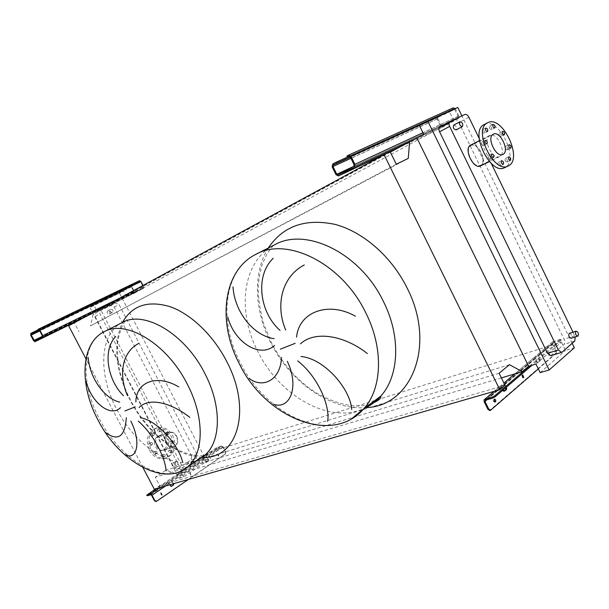 <?xml version="1.0" encoding="UTF-8"?>
<svg xmlns="http://www.w3.org/2000/svg" width="609" height="609" viewBox="0 0 609 609"><rect width="100%" height="100%" fill="white"/><g stroke="black" fill="none" stroke-linecap="round" stroke-linejoin="round"><path stroke-width="0.46" stroke-dasharray="3.04 2.28" d="M42.95 336.648L40.75 337.797L42.95 336.648M134.239 293.051L136.34 291.955L134.239 293.051M135.502 291.536L133.386 292.632L135.502 291.536M139.491 280.711L37.781 329.553M137.246 281.876L137.581 282.53L38.984 329.895M137.581 282.53L139.849 281.358L140.572 281.8L143.153 286.793L143.085 287.669L135.046 292.008L134.33 291.566L131.772 286.633L131.833 285.766L132.496 285.385L131.986 285.606L131.651 284.959L132.153 284.73L131.498 285.111L131.384 286.847L133.934 291.78L135.373 292.663L143.419 288.323L143.557 286.573L142.993 285.484M135.373 292.663L79.436 319.984L135.373 292.663M131.651 284.959L37.979 329.918M131.986 285.606L39.341 330.147M190.221 472.995L190.967 474.936L190.221 472.995M190.746 474.967L190 473.026L190.746 474.967M217.931 454.101L218.859 455.897L217.931 454.101M218.418 456.027L217.489 454.23L218.418 456.027M161.012 492.925L160.57 493.054L161.552 494.95M225.117 454.04L225.84 451.977L223.198 446.877L221.668 445.879L206.002 456.476L207.547 457.504L208.818 459.962L208.666 460.944L206.717 462.277L205.888 461.957L204.609 459.498L203.063 458.463L206.002 456.476L206.337 457.123L203.398 459.117L205.454 462.094L206.276 462.406L208.232 461.074L208.385 460.092L206.337 457.123L221.996 446.519L222.765 447.014L225.399 452.114L225.117 454.04L155.927 501.504M170.025 484.726L169.348 483.424L167.78 482.343L170.916 480.219L172.476 481.3L173.717 483.668M173.283 483.79L171.266 480.889L168.13 483.013L170.246 486.096L171.175 486.363M221.668 445.879L216.324 447.904L216.652 448.536L147.545 495.254L147.188 494.577M216.324 447.904L206.261 454.695M205.4 455.281L155.638 488.875M225.551 453.903L188.379 479.443M147.02 495.734L147.545 495.254M216.652 448.536L221.996 446.519M170.916 480.219L171.266 480.889L203.398 459.117L203.063 458.463L170.916 480.219M150.788 494.759L168.13 483.013L167.78 482.343L159.977 487.626M351.401 167.886L347.838 169.789L351.401 167.886M444.585 125.698L447.935 123.916L444.585 125.698M447.212 123.117L443.862 124.906L447.212 123.117M453.035 107.953L346.902 156.148M449.67 109.704L450.112 110.625L349.536 156.239M450.112 110.625L453.583 108.828L454.702 109.369L458.113 116.388L457.778 117.735L442.332 126.071L441.198 125.538L437.841 118.633L438.153 117.309L439.66 116.418L438.937 115.619L437.711 116.395L437.087 119.044L440.444 125.949L442.705 127.007L458.227 118.656L458.889 115.969L455.281 108.6M438.937 115.619L347.389 157.122M439.378 116.532L350.289 157.046M569.461 333.268C571.531 334.097 572.171 335.696 571.394 338.064L571.135 338.216M107.785 310.788L107.747 310.803C106.666 312.729 107.237 313.802 109.468 314.016L109.498 314C110.579 312.082 110.008 311.009 107.785 310.788M112.391 312.47C110.16 312.25 109.582 311.176 110.663 309.243L110.701 309.227C112.931 309.448 113.502 310.529 112.421 312.455L112.391 312.47M174.25 466.174L173.908 466.334C171.966 465.908 171.525 464.789 172.591 462.992L172.933 462.832C174.874 463.251 175.316 464.37 174.25 466.174M175.75 462.003C174.684 463.807 175.118 464.926 177.067 465.36L177.417 465.2C178.475 463.388 178.034 462.269 176.085 461.843L175.75 462.003M499.86 165.922C500.499 164.125 499.943 162.946 498.185 162.39L498.154 162.405C497.507 164.194 498.063 165.374 499.822 165.945L499.86 165.922M506.954 161.979C507.579 160.205 507.023 159.033 505.295 158.477L505.264 158.492C504.633 160.266 505.188 161.431 506.916 161.994L506.954 161.979M507.358 149.852C507.975 148.086 507.426 146.929 505.698 146.366L505.683 146.381C505.059 148.139 505.615 149.296 507.335 149.86L507.358 149.852M500.941 136.553C501.565 134.787 501.009 133.63 499.266 133.074L499.266 133.074C498.634 134.833 499.19 135.997 500.933 136.553L504.343 134.84M491.349 129.671L491.349 129.671C491.988 127.898 491.417 126.725 489.651 126.162L489.644 126.17C489.012 127.951 489.583 129.116 491.349 129.671L494.759 127.92M484.086 133.318L484.094 133.318C484.741 131.521 484.17 130.341 482.374 129.786L482.366 129.786C481.719 131.59 482.29 132.77 484.086 133.318L487.504 131.559M483.531 145.574C484.193 143.754 483.622 142.567 481.81 142.011L481.81 142.019C481.14 143.831 481.711 145.018 483.523 145.574L483.531 145.574M490.116 159.162C490.77 157.35 490.207 156.163 488.418 155.607L488.395 155.615C487.733 157.427 488.296 158.614 490.093 159.177L490.116 159.162M484.338 124.472C498.702 116.327 519.888 160.319 505.097 167.414L504.724 167.612M499.829 156.513L499.677 156.589C492.635 160.662 482.138 138.578 489.636 135.434L489.636 135.426C496.655 131.27 507.198 153.125 499.829 156.513M470.947 145.559L470.947 145.559C477.7 141.57 487.626 162.063 480.539 165.321L480.394 165.397C473.619 169.302 463.746 148.596 470.947 145.559L493.29 134.178M168.746 450.47L168.967 450.363C170.36 450.652 170.68 451.436 169.926 452.723L169.705 452.83C168.305 452.54 167.985 451.749 168.746 450.47M171.548 452.198C172.309 450.904 171.989 450.12 170.589 449.83L170.368 449.929C169.614 451.216 169.934 452.007 171.327 452.297L171.548 452.198M161.956 454.87L162.177 454.763C163.585 455.052 163.912 455.844 163.143 457.138L162.915 457.245C161.507 456.956 161.187 456.156 161.956 454.87M164.765 456.613C165.534 455.319 165.214 454.527 163.798 454.238L163.577 454.337C162.809 455.631 163.128 456.423 164.537 456.72L164.765 456.613M153.871 451.84L154.092 451.733C155.523 452.015 155.843 452.814 155.067 454.116L154.846 454.223C153.415 453.933 153.095 453.142 153.871 451.84M156.68 453.583C157.465 452.274 157.137 451.482 155.706 451.2L155.485 451.299C154.709 452.601 155.029 453.401 156.46 453.69L156.68 453.583M149.304 443.093L149.502 442.994C150.948 443.268 151.283 444.06 150.499 445.377L150.294 445.476C148.847 445.194 148.52 444.403 149.304 443.093M152.105 444.829C152.889 443.512 152.554 442.713 151.108 442.439L150.91 442.537C150.126 443.847 150.453 444.646 151.9 444.92L152.105 444.829M150.979 433.844L151.161 433.753C152.608 434.019 152.943 434.811 152.166 436.12L151.976 436.211C150.53 435.937 150.195 435.153 150.979 433.844M153.773 435.557C154.549 434.24 154.214 433.448 152.768 433.182L152.577 433.273C151.801 434.582 152.136 435.374 153.582 435.641L153.773 435.557M157.845 429.566L158.028 429.482C159.467 429.741 159.794 430.525 159.033 431.827L158.842 431.918C157.411 431.652 157.076 430.868 157.845 429.566M160.639 431.256C161.4 429.954 161.073 429.17 159.634 428.903L159.451 428.987C158.683 430.289 159.018 431.073 160.449 431.347L160.639 431.256M165.838 432.672L166.021 432.588C167.437 432.854 167.764 433.638 167.011 434.933L166.82 435.016C165.404 434.742 165.077 433.966 165.838 432.672M168.624 434.369C169.378 433.075 169.051 432.291 167.635 432.017L167.445 432.108C166.691 433.395 167.018 434.179 168.434 434.453L168.624 434.369M170.322 441.297L170.528 441.205C171.928 441.479 172.248 442.263 171.502 443.55L171.289 443.641C169.896 443.36 169.568 442.583 170.322 441.297M173.123 443.002C173.869 441.715 173.55 440.931 172.149 440.65L171.944 440.749C171.19 442.027 171.517 442.812 172.91 443.101L173.123 443.002M149.479 450.333C153.491 457.047 158.629 459.757 164.894 458.47C173.238 454.36 175.369 447.021 171.281 436.447C167.178 429.551 161.895 426.871 155.432 428.416C147.431 432.626 145.444 439.934 149.479 450.333M151.085 449.792C155.105 456.522 160.251 459.239 166.523 457.945C174.867 453.834 176.998 446.481 172.903 435.892C168.792 428.98 163.501 426.292 157.031 427.838C149.03 432.055 147.043 439.371 151.085 449.792M176.435 436.356C174.509 433.106 172.035 431.827 169.02 432.519C165.214 434.491 164.278 437.955 166.196 442.91C168.107 446.115 170.55 447.409 173.519 446.77C177.394 444.821 178.368 441.35 176.435 436.356M165.572 440.086C163.661 436.881 161.202 435.618 158.203 436.31C154.412 438.274 153.468 441.692 155.364 446.587C157.251 449.754 159.672 451.018 162.633 450.386C166.501 448.445 167.475 445.019 165.572 440.086M156.726 446.199C158.705 449.526 161.248 450.858 164.354 450.188C168.411 448.163 169.431 444.555 167.429 439.378C165.427 436.006 162.847 434.681 159.695 435.405C155.721 437.468 154.732 441.061 156.726 446.199M176.679 436.204C178.711 441.434 177.691 445.08 173.618 447.12C170.505 447.782 167.947 446.435 165.945 443.07C163.935 437.879 164.917 434.247 168.899 432.177C172.065 431.454 174.654 432.793 176.679 436.204M191.675 456.118L191.051 459.94L177.425 469.075L176.854 469.333L174.098 467.841L95.133 316.474L95.933 312.79L110.769 305.535L114.218 307.088L191.675 456.118L196.897 454.474L196.288 458.318L182.639 467.484L182.068 467.75L179.305 466.243L99.914 313.917L100.63 310.247L115.573 302.939L119.029 304.515L196.897 454.474M390.354 152.136L97.189 311.382L93.984 305.231L89.965 307.454L119.524 293.203L206.032 459.947L210.486 458.592L207.456 452.746L180.393 470.993L184.078 469.882L177.447 474.358L165.93 470.133L155.257 477.22L159.672 485.647L154.321 489.255M89.965 307.454L179.084 478.278L206.032 459.947M423.841 134.543L453.774 120.536L126.71 296.964L123.597 290.965L119.524 293.203M97.189 311.382L126.71 296.964M408.258 158.401L90.551 325.861L93.322 313.095M396.299 164.232L90.551 325.861M390.171 151.778L74.496 322.976L79.018 331.608M68.657 325.83L74.496 322.976M142.925 467.514L85.945 358.815M505.021 385.291L159.672 485.647M499.106 373.271L155.257 477.22M509.467 364.684L165.93 470.133M501.382 377.892L177.447 474.358M535.958 364.06L561.429 342.22L207.456 452.746M457.808 107.45L449.602 111.957L453.774 120.536M572.163 343.316L461.896 115.885M561.429 342.22L565.449 350.495L574.333 347.792M184.078 469.882L100.561 309.555M93.984 305.231L123.597 290.965M179.084 478.278L183.515 476.976L210.486 458.592M183.515 476.976L180.393 470.993M540.145 372.624L565.449 350.495M439.911 126.885L454.969 119.851C456.362 119.478 457.686 120.407 458.92 122.637L564.01 339.183C564.977 341.489 564.969 343.225 563.98 344.389L550.757 355.686M419.494 125.644L449.602 111.957M479.169 138.433L491.303 163.486M572.993 332.149L575.201 336.944M453.735 125.058C456.217 125.781 457.024 127.395 456.149 129.884M480.767 165.8C488.197 162.382 477.791 140.9 470.711 145.079M494.927 401.879L493.945 402.039L493.206 400.851L493.328 399.55L494.158 399.344M523.116 377.58L522.735 377.915L521.692 375.228L522.362 375.205M547.91 352.778L548.937 355.367L547.91 352.778M549.95 355.017L548.922 352.428L549.95 355.017M506.323 387.255L504.945 384.454L505.325 383.267L501.9 386.136L503.293 389.844M504.861 382.33L505.325 383.267L536.08 357.178L535.692 358.336L537.359 361.761L538.265 362.271L540.107 360.688L540.13 359.394L538.463 355.983L538.851 354.826L536.08 357.178L535.638 356.28L538.417 353.928L537.64 354.514L537.633 356.235L539.3 359.645L539.277 360.939L537.435 362.515L536.529 362.012L534.862 358.594L534.869 356.859L535.638 356.28L514.833 373.888M504.008 383.053L504.1 384.698L505.645 387.834M504.077 391.107L503.628 391.442L502.821 390.849L501.062 387.278L501.047 385.482L503.94 383.107M560.615 339.594L559.823 339.365L552.355 342.06L552.333 343.758L555.758 350.799L555.735 353.319L556.557 353.068L556.58 350.548L553.155 343.499L553.551 342.365L560.257 340.256L561.041 340.484L560.615 339.594L529.723 365.94M561.041 340.484L532.091 365.225M556.557 353.068L538.318 368.887M555.735 353.319L489.636 410.504M485.35 400.212L502.288 385.84L501.824 384.903L494.226 391.336M553.124 341.482L538.417 353.928L538.851 354.826L553.551 342.365M38.839 329.964L38.458 329.256M143.557 286.573L118.778 298.623M143.419 288.323L87.277 315.721M133.934 291.78L33.579 340.652M131.384 286.847L30.754 335.3M131.498 285.111L30.762 333.473M131.833 285.766L39.395 330.207M131.772 286.633L39.791 330.923M134.33 291.566L42.516 336.275M34.698 340.949L135.046 292.008L34.705 340.941M143.085 287.669L42.364 336.754M143.153 286.793L42.371 335.825M140.572 281.8L39.516 330.405M139.834 281.366L38.786 329.895L139.849 281.358M131.894 284.898L132.229 285.545M139.431 281.586L139.088 280.932M223.198 446.877L207.547 457.504M204.609 459.498L172.476 481.3M169.348 483.424L165.511 486.028M222.765 447.014L207.106 457.641M204.175 459.628L172.042 481.43M168.914 483.554L151.572 495.315M156.642 501.245L156.208 501.367M218.464 447.623L218.136 446.991M225.84 451.977L225.399 452.114M170.246 486.096L170.68 485.967M208.385 460.092L208.818 459.962M208.232 461.074L208.666 460.944M206.276 462.406L206.717 462.277M205.454 462.094L205.888 461.957M347.823 157.008L347.313 155.973M455.486 108.942L423.08 123.665M458.889 115.969L422.935 132.686M458.227 118.656L420.986 136.081M442.842 126.946L397.966 148.01M440.444 125.949L336.031 174.692M437.087 119.044L332.179 166.935M437.711 116.395L332.704 164.034M438.153 117.309L350.381 157.244M437.841 118.633L350.913 158.31M441.198 125.538L352.877 166.759M442.4 126.033L338.079 174.859L442.332 126.071M457.778 117.735L353.821 166.242M458.113 116.388L354.111 164.765M454.702 109.369L350.198 156.871M453.477 108.874L348.995 156.224L453.583 108.828M438.465 115.976L438.906 116.89M452.7 109.3L452.259 108.379M369.709 404.368C354.978 408.426 337.203 404.612 316.383 392.934C298.227 381.592 283.292 364.989 271.561 343.126L263.179 322.473C259.518 307.515 257.889 295.205 258.292 285.545C259.198 276.448 260.637 269.071 262.608 263.415L266.833 254.242C270.868 248.152 273.494 244.985 274.72 244.734C242.237 260.728 236.482 311.07 258.087 351.956C279.676 395.949 329.682 424.686 364.235 408.433M268.325 247.992C252.545 272.725 254.349 310.925 270.959 343.187C290.341 382.094 330.664 410.687 366.001 407.588M255.986 254.265C223.541 270.236 218.281 321.179 240.311 362.758C263.233 409.499 317.16 439.249 351.515 418.855M122.219 322.542C99.32 333.671 97.98 374.497 116.639 409.081C135.662 446.648 175.217 472.135 199.052 459.133M202.158 457.26C176.907 456.933 146.624 432.299 130.296 400.524C115.36 370.455 112.764 344.412 122.523 322.382M104.131 331.745C81.4 342.791 80.517 383.99 99.495 419.061C120.415 460.579 165.382 486.934 187.671 466.806M191.051 459.94L196.288 458.318M177.425 469.075L182.639 467.484M174.098 467.841L179.305 466.243M95.133 316.474L99.914 313.917M95.933 312.79L100.706 310.209M110.769 305.535L115.573 302.939M114.218 307.088L119.029 304.515M468.93 117.278L458.92 122.637M574.759 335.803L564.01 339.183M464.964 114.454L454.969 119.851M562.061 352.131L551.198 355.428M574.759 341.048L563.98 344.389M535.692 358.336L504.945 384.454M501.907 387.027L486.911 399.77M534.862 358.594L504.1 384.698M501.062 387.278L484.125 401.651M553.155 343.499L538.463 355.983M490.778 410.108L489.925 410.337M552.333 343.758L537.633 356.235M559.823 339.365L560.257 340.256M556.58 350.548L555.758 350.799M503.666 390.605L502.821 390.849M504.321 391.206L503.788 391.359M537.359 361.761L536.529 362.012M538.265 362.271L537.435 362.515M540.107 360.688L539.277 360.939M540.13 359.394L539.3 359.645M43.62 336.343L43.993 337.051M136.005 291.3L136.34 291.955M133.386 292.632L133.729 293.287M40.75 337.797L41.115 338.497M132.496 285.385L132.153 284.73M190 473.026L190.434 472.904M217.679 454.147L218.121 454.009M160.814 492.947L161.195 492.841M161.316 495.048L161.75 494.927M170.946 486.484L171.38 486.355M206.139 462.475L206.573 462.338M218.228 456.118L218.669 455.981M190.533 475.066L190.967 474.936M351.804 167.703L352.314 168.731M447.486 122.995L447.935 123.916M442.705 127.007L397.959 148.01M443.862 124.906L444.311 125.819M347.838 169.789L348.333 170.779M439.66 116.418L439.211 115.504M125.035 320.981L121.336 327.771L118.047 339.221C117.004 347.983 117.293 357.46 118.915 367.653C121.488 379.354 125.393 390.285 130.638 400.456C138.174 414.653 147.949 427.122 159.977 437.856L173.504 447.524L177.851 449.868C188.699 454.832 197.59 456.689 204.517 455.448M107.747 310.803L110.663 309.243M173.908 466.334L177.067 465.36M498.185 162.39L501.633 160.723M505.295 158.477L508.736 156.81M505.698 146.366L509.116 144.683M499.266 133.074L502.669 131.346M481.81 142.011L485.244 140.276M488.418 155.607L491.859 153.91M489.636 135.434L479.435 140.633M499.677 156.589L489.415 161.591M170.589 449.83L168.967 450.363M163.798 454.238L162.177 454.763M155.706 451.2L154.092 451.733M151.108 442.439L149.502 442.994M152.768 433.182L151.161 433.753M159.634 428.903L158.028 429.482M167.635 432.017L166.021 432.588M172.149 440.65L170.528 441.205M164.894 458.47L166.523 457.945M158.203 436.31L169.02 432.519M164.354 450.188L173.618 447.12M176.854 469.333L182.068 467.75M95.857 312.828L100.63 310.247M159.695 435.405L168.899 432.177M162.633 450.386L173.519 446.77M155.432 428.416L157.031 427.838M172.91 443.101L171.289 443.641M168.434 434.453L166.82 435.016M160.449 431.347L158.842 431.918M153.582 435.641L151.976 436.211M151.9 444.92L150.294 445.476M156.46 453.69L154.846 454.223M164.537 456.72L162.915 457.245M171.327 452.297L169.705 452.83M502.889 154.42L480.394 165.397M490.093 159.177L493.541 157.487M483.523 145.574L486.956 143.846M482.366 129.786L485.776 128.019M489.644 126.17L493.046 124.411M507.335 149.86L510.761 148.185M506.916 161.994L510.357 160.342M499.822 165.945L503.278 164.285M172.933 462.832L176.085 461.843M109.498 314L112.421 312.455M494.5 399.047L493.709 399.276M522.697 374.885L521.898 375.121M548.922 352.428L548.092 352.687M535.692 357.475L504.937 383.563M501.9 386.136L485.274 400.235M534.869 356.859L514.704 373.926M504.716 382.383L504.085 382.916M501.047 385.482L494.089 391.374M484.726 399.298L484.094 399.831M553.17 342.654L538.463 355.123M552.355 342.06L537.64 354.514M504.473 391.199L503.628 391.442M538.128 362.34L537.29 362.591M549.76 355.116L548.937 355.367M523.573 377.664L522.735 377.915M495.376 401.948L494.531 402.184M560.813 339.365L561.247 340.256"/><path stroke-width="0.91" d="M41.785 338.193L43.993 337.051L41.785 338.193M38.984 329.895L38.161 330.268L38.778 329.903L39.516 330.405L42.371 335.825L42.364 336.754L34.69 340.949L31.135 335.095L31.516 333.968L31.143 333.26L30.762 333.473L30.754 335.3L33.579 340.652L35.078 341.649L42.737 337.462L42.759 335.612L39.905 330.192L38.42 329.18L38.002 329.416L38.375 330.124M38.154 330.261L38.002 329.416M142.993 285.484L140.976 281.579L139.53 280.688L38.436 329.172M37.979 329.918L33.122 332.248L33.495 332.956L31.516 333.968M31.143 333.26L33.122 332.248M39.341 330.147L33.495 332.956M161.004 492.932L161.994 494.82L161.004 492.932M161.552 494.95L161.012 492.925M152.006 495.193L150.431 494.082L146.967 495.064L147.317 495.741L150.788 494.759L151.572 495.315L154.42 500.743L154.853 500.628L152.006 495.193L165.511 486.028M206.261 454.695L205.4 455.281M155.638 488.875L146.967 495.064M154.853 500.628L156.642 501.245L188.379 479.443M173.717 483.668L173.634 484.855L171.38 486.355L170.025 484.726M155.927 501.504L154.42 500.743M171.175 486.363L173.2 484.985L173.283 483.79M147.317 495.741L146.685 495.087M348.759 170.627L352.314 168.731L348.759 170.627M349.536 156.239L347.412 157.183L348.995 156.224L350.198 156.871L354.111 164.765L353.821 166.242L338.01 174.897L336.8 174.265L332.948 166.508L333.207 165.054L333.983 164.62L333.473 163.6L332.704 164.034L332.179 166.935L336.031 174.692L338.444 175.948L354.339 167.277L354.91 164.323L350.997 156.422L348.592 155.135L347.579 155.683L348.089 156.719M347.396 157.145L346.902 156.148L347.579 155.683M455.281 108.6L453.241 107.854L348.599 155.135M347.389 157.122L336.343 162.131L336.853 163.151L333.983 164.62M333.473 163.6L336.343 162.131M350.289 157.046L336.853 163.151M304.317 264.938C281.944 276.486 275.07 305.018 285.697 330.017M280.071 330.428C259.67 312.584 254.669 276.09 273.167 258.315M232.981 286.831C234.686 312.935 254.364 336.107 274.164 338.65M274.552 345.417C260.477 358.518 234.663 343.171 227.659 316.863M296.575 337.158C298.92 311.694 328.639 301.006 355.39 316.185M138.677 343.446C121.96 352.131 118.374 374.9 127.532 395.667M123.482 395.743C107.664 380.313 102.243 350.327 115.718 336.511M88.168 357.376C89.85 379.186 105.38 399.108 119.745 402.123M120.468 407.619C111.295 417.568 91.898 403.737 86.128 381.485M135.876 401.925C136.058 381.417 157.343 374.063 178.734 386.913M462.36 126.588C459.856 125.842 459.057 124.221 459.955 121.731L459.993 121.709C462.497 122.47 463.297 124.091 462.398 126.573L462.36 126.588M456.149 129.884L456.095 129.915C453.591 129.177 452.791 127.563 453.69 125.081L453.735 125.058M578.086 335.97L577.766 336.138C575.703 335.293 575.056 333.679 575.832 331.311L576.144 331.151C578.215 331.989 578.862 333.595 578.086 335.97M571.135 338.216L571.075 338.231C569.004 337.394 568.364 335.795 569.149 333.435L576.084 331.167M503.308 164.27C503.947 162.466 503.392 161.286 501.633 160.723L501.603 160.738C500.963 162.534 501.519 163.714 503.278 164.285L503.308 164.27M510.395 160.327C511.02 158.553 510.464 157.381 508.736 156.81L508.705 156.825C508.073 158.606 508.629 159.779 510.357 160.342L510.395 160.327M510.784 148.17C511.4 146.404 510.844 145.246 509.116 144.683L509.101 144.691C508.485 146.449 509.033 147.614 510.761 148.185L510.784 148.17M504.351 134.833C504.975 133.067 504.412 131.902 502.669 131.346L502.669 131.346C502.044 133.112 502.6 134.277 504.343 134.84L504.351 134.833M494.752 127.92L494.759 127.92C495.391 126.139 494.82 124.967 493.054 124.403L493.046 124.411C492.415 126.192 492.986 127.365 494.752 127.92M487.504 131.567L487.504 131.559C488.152 129.763 487.581 128.583 485.784 128.012L485.776 128.019C485.129 129.824 485.708 131.004 487.504 131.567M486.964 143.838C487.626 142.019 487.055 140.831 485.244 140.276L485.244 140.276C484.574 142.095 485.145 143.282 486.956 143.846L486.964 143.838M493.564 157.48C494.219 155.66 493.655 154.465 491.859 153.91L491.844 153.917C491.181 155.729 491.745 156.924 493.541 157.487L493.564 157.48M508.553 165.777L508.081 166.013C493.846 174.174 472.462 129.253 487.573 122.782L487.74 122.698C502.082 114.561 523.314 158.69 508.553 165.777M504.724 167.612L504.625 167.658C490.367 175.826 469.044 131.042 484.17 124.556L484.338 124.472M479.435 140.633L470.711 145.079C463.16 148.269 473.513 169.972 480.615 165.884L480.767 165.8M493.29 134.178L493.29 134.178C499.974 130.212 510.053 151.123 503.034 154.343L502.889 154.42C496.19 158.302 486.149 137.177 493.29 134.178M189.871 417.416C171.319 402.762 149.144 396.977 139.118 407.497M166.067 470.803C165.678 459.475 154.617 435.062 138.266 421.139M140.382 417.744C157.579 420.362 179.023 445.75 182.609 462.071M105.882 432.74C118.192 441.616 125.012 436.6 126.329 417.69M130.783 421.085C141.76 442.469 136.622 460.632 125.462 454.816M417.058 138.213L528.62 366.268L522.278 371.673L509.467 364.684L499.106 373.271L505.021 385.291L499.806 389.722L384.058 154.648L390.171 151.778L396.299 164.232L408.258 158.401L409.613 141.699L423.841 134.543L419.494 125.644L427.777 121.077L457.808 107.45L461.896 115.885M409.613 141.699L390.354 152.136M384.058 154.648L68.657 325.83L85.945 358.815M499.806 389.722L154.321 489.255L142.925 467.514M522.278 371.673L501.382 377.892M528.62 366.268L535.958 364.06L540.145 372.624L549.166 369.983L574.333 347.792L572.163 343.316M550.757 355.686L547.506 353.319L439.584 131.788C438.594 129.451 438.678 127.829 439.835 126.931L449.823 121.534M549.166 369.983L427.777 121.077M575.201 336.944L574.759 341.048L562.061 352.131L561.506 352.421L558.362 349.985L449.655 126.39C448.666 124.03 448.742 122.401 449.884 121.495L464.964 114.454C466.365 114.089 467.682 115.032 468.93 117.278L479.169 138.433M491.303 163.486L572.993 332.149M367.356 353.57C345.097 335.818 315.31 330.078 300.443 343.849M249.127 378.463C263.301 389.06 280.612 379.902 281.518 357.46M287.296 361.343C299.811 387.179 289.671 410.146 273.471 404.216M327.627 421.352C330.36 406.873 318.507 377.078 297.672 360.871M301.006 356.501C324.399 358.549 350.51 389.06 351.72 409.583M494.158 399.344L494.927 401.879M495.627 401.826L495.787 400.075L494.554 399.032L494.15 400.905L494.797 401.803L495.627 401.826M522.362 375.205L523.116 377.58M523.786 377.557L522.735 374.878L523.786 377.557M484.977 401.415L485.35 400.212L492.3 398.248L491.821 397.281L484.094 399.831L484.125 401.651L487.923 409.332L488.776 409.096L484.977 401.415L486.911 399.77M529.723 365.94L494.607 395.888L495.087 396.855L492.3 398.248M532.091 365.225L495.087 396.855M488.776 409.096L490.778 410.108L538.318 368.887M503.293 389.844L504.64 391.115L506.658 389.387L506.323 387.255M489.636 410.504L487.923 409.332M505.645 387.834L505.813 389.623L504.077 391.107M491.821 397.281L494.607 395.888M140.976 281.579L39.905 330.192M118.778 298.623L42.759 335.612M87.277 315.721L42.737 337.462M35.063 341.657L79.421 319.984L35.078 341.649M39.395 330.207L31.135 334.181M39.791 330.923L31.135 335.095M42.516 336.275L33.952 340.446M159.977 487.626L150.431 494.082M173.367 483.965L173.801 483.835M173.2 484.985L173.634 484.855M423.08 123.665L350.997 156.422M422.935 132.686L354.91 164.323M420.986 136.081L354.339 167.277M397.966 148.01L338.589 175.879M350.381 157.244L333.207 165.054M350.913 158.31L332.948 166.508M352.877 166.759L336.8 174.265M364.235 408.433C370.493 405.594 375.989 401.514 380.716 396.193C399.169 376.088 401.156 336.381 383.373 301.371C360.262 253.009 305.969 226.891 274.72 244.734L255.986 254.265C222.818 270.609 217.261 322.153 239.23 363.565M366.001 407.588C411.379 406.5 436.737 345.372 406.987 287.745C391.359 256.252 362.675 231.511 334.699 224.31C305.132 218.228 283.01 226.122 268.325 247.992M351.515 418.855L363.801 408.753C382.186 388.58 383.876 348.325 365.682 312.63C342.014 263.339 287.174 236.406 255.986 254.265M295.205 343.309L280.361 349.201M199.052 459.133L204.479 455.463C221.09 442.18 222.057 406.211 204.83 373.469C184.999 333.656 144.135 309.859 122.219 322.542L125.035 320.981M122.523 322.382C132.153 305.398 147.979 300.161 170.002 306.662C190.906 313.947 213.234 335.209 226.609 361.266C252.735 410.375 237.023 460.13 202.158 457.26M135.267 406.842L124.906 410.953M98.133 420.24C118.588 461.043 164.125 487.535 187.671 466.806C204.137 453.591 204.761 417.264 187.199 383.99C166.965 343.552 125.873 319.124 104.131 331.745C80.312 343.4 79.261 385.512 98.064 420.111M239.337 363.771C264.892 417.15 332.004 445.895 363.801 408.753L380.716 396.185C381.569 398.461 377.9 401.186 369.709 404.368M187.671 466.806L204.487 455.463L207.57 454.314L204.517 455.448M449.655 126.39L439.584 131.788M558.362 349.985L547.506 353.319M514.833 373.888L504.861 382.33M494.226 391.336L484.878 399.245M506.658 389.387L505.813 389.623M506.696 388.017L505.851 388.26M139.53 280.688L38.42 329.18M156.277 501.405L155.843 501.527M453.241 107.854L348.592 155.135M397.959 148.01L338.581 175.887M459.955 121.731L453.69 125.081M577.766 336.138L571.075 338.231M487.573 122.782L484.17 124.556M508.081 166.013L504.625 167.658M489.415 161.591L480.615 165.884M449.884 121.495L439.835 126.931M561.506 352.421L550.643 355.725M104.131 331.745L122.219 322.542M462.398 126.573L456.126 129.9M514.704 373.926L504.716 382.383M494.089 391.374L484.726 399.298M489.552 410.527L490.405 410.291"/></g></svg>
